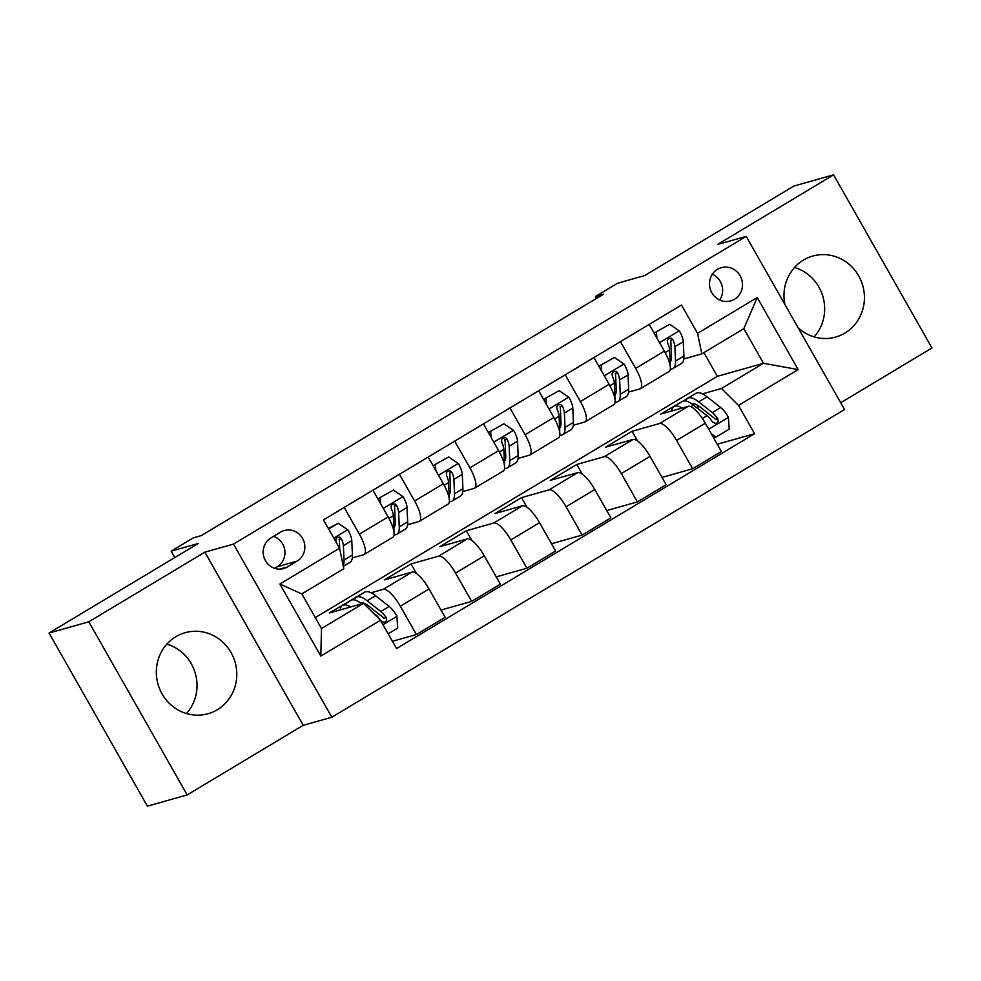<?xml version="1.0" encoding="UTF-8"?>
<svg xmlns="http://www.w3.org/2000/svg" width="981" height="981" viewBox="0 0 981 981"><rect width="100%" height="100%" fill="white"/><g stroke="black" fill="none" stroke-linecap="round" stroke-linejoin="round"><path stroke-width="1.47" d="M798.129 327.801A42.097 40.074 74.2 0 0 835.64 337.072A42.097 40.074 74.2 0 0 844.948 333.05A42.097 40.074 74.2 0 0 861.024 280.64A42.097 40.074 74.2 0 0 812.771 256.041A42.097 40.074 74.2 0 0 803.476 260.063A42.097 40.074 74.2 0 0 784.923 304.539M175.832 636.718A42.097 40.074 74.2 0 0 159.744 689.128A42.097 40.074 74.2 0 0 207.997 713.739A42.097 40.074 74.2 0 0 217.304 709.717A42.097 40.074 74.2 0 0 233.38 657.307A42.097 40.074 74.2 0 0 185.127 632.696A42.097 40.074 74.2 0 0 175.832 636.718M717.491 269.309A17.278 16.444 74.2 0 0 710.894 290.805A17.278 16.444 74.2 0 0 730.686 300.909A17.278 16.444 74.2 0 0 734.499 299.254A17.278 16.444 74.2 0 0 741.109 277.746A17.278 16.444 74.2 0 0 721.305 267.654A17.278 16.444 74.2 0 0 717.491 269.309M840.705 402.737L931.95 347.973L833.592 174.839L793.825 186.071L644.652 275.587L617.601 283.227L595.504 296.495L596.571 298.371M331.836 717.221L844.555 409.518L746.21 236.384L233.49 544.087L331.836 717.221L303.203 725.302L204.845 552.168L88.817 621.795L187.175 794.929L303.203 725.302M187.175 794.929L147.408 806.161L49.05 633.027L198.223 543.499L171.185 551.138L174.826 557.539M88.817 621.795L49.05 633.027M171.185 551.138L193.282 537.87L201.24 535.626L603.462 294.239L595.504 296.495M287.372 566.957L297.096 561.12A16.738 15.929 74.2 0 0 303.497 540.298A16.738 15.929 74.2 0 0 284.318 530.513A16.738 15.929 74.2 0 0 280.615 532.107L270.891 537.944A16.738 15.929 74.2 0 0 264.502 558.778A16.738 15.929 74.2 0 0 283.681 568.551A16.738 15.929 74.2 0 0 287.372 566.957L279.695 569.127M380.481 620.262L320.812 656.068L279.879 584.014L339.549 548.195L343.816 568.71L301.817 593.91L321.498 628.539L363.485 603.34L380.481 620.262L396.557 648.576L754.585 433.712L717.258 444.258M315.281 617.601L717.356 376.312L763.5 363.289L743.819 328.66L701.832 353.859L697.565 333.344L681.488 305.03L323.46 519.893L339.549 548.195M697.565 333.344L757.234 297.537L798.166 369.592L738.497 405.411L754.585 433.712M204.845 552.168L233.49 544.087M833.592 174.839L717.565 244.477L746.21 236.384M701.832 353.859L683.818 358.948M620.446 341.658L635.639 368.39A21.594 6.401 59 0 1 640.385 388.697A21.594 6.401 59 0 1 639.906 388.905L628.563 392.106M565.203 374.816L580.384 401.548A21.594 6.401 59 0 1 585.13 421.855A21.594 6.401 59 0 1 584.651 422.063L573.321 425.251M509.948 407.973L525.129 434.706A21.594 6.401 59 0 1 529.875 455.012A21.594 6.401 59 0 1 529.397 455.221L518.066 458.409M454.706 441.131L469.887 467.863A21.594 6.401 59 0 1 474.632 488.17A21.594 6.401 59 0 1 474.154 488.366L462.824 491.567M399.451 474.289L414.632 501.009A21.594 6.401 59 0 1 419.377 521.328A21.594 6.401 59 0 1 418.899 521.524L407.569 524.725M344.196 507.447L359.377 534.167A21.594 6.401 59 0 1 364.123 554.486A21.594 6.401 59 0 1 363.657 554.682L352.314 557.882M717.356 376.312L703.904 352.62M355.968 597.38L329.285 612.99L363.485 603.34M355.796 597.086L357.023 596.73M371.002 592.794L383.326 589.311A21.594 6.401 59 0 1 400.322 606.233L416.398 634.548L392.437 641.304M416.545 573.603L411.051 563.928L384.527 579.845L412.057 572.07A21.594 6.401 59 0 1 429.053 588.992L445.129 617.307L416.398 634.548M411.051 563.928L438.568 556.153A21.594 6.401 59 0 1 455.564 573.076L471.653 601.39L441.009 610.035M471.8 540.445L466.294 530.77L439.782 546.687L467.299 538.912A21.594 6.401 59 0 1 484.295 555.835L500.384 584.149L471.653 601.39M466.294 530.77L493.823 522.996A21.594 6.401 59 0 1 510.819 539.918L526.907 568.232L496.251 576.877M527.042 507.287L521.549 497.612L495.025 513.529L522.554 505.755A21.594 6.401 59 0 1 539.55 522.677L555.626 550.991L526.907 568.232M521.549 497.612L549.078 489.838A21.594 6.401 59 0 1 566.074 506.76L582.15 535.074L551.506 543.719M582.297 474.13L576.803 464.454L550.28 480.371L577.809 472.597A21.594 6.401 59 0 1 594.805 489.519L610.881 517.833L582.15 535.074M576.803 464.454L604.321 456.68A21.594 6.401 59 0 1 621.316 473.602L637.405 501.916L606.761 510.561M637.552 440.972L632.046 431.297L605.535 447.213L633.052 439.439A21.594 6.401 59 0 1 650.047 456.361L666.136 484.675L637.405 501.916M632.046 431.297L659.575 423.522A21.594 6.401 59 0 1 676.571 440.444L692.647 468.759L662.003 477.416M687.473 398.445L660.777 414.056L688.306 406.281A21.594 6.401 59 0 1 705.302 423.203L721.378 451.518L692.647 468.759M687.301 398.139L688.527 397.796M702.506 393.847L721.501 388.488L763.5 363.289L798.166 369.592M372.927 490.206L388.108 516.926A21.594 6.401 59 0 1 392.854 537.245L364.123 554.486M428.182 457.048L443.363 483.768A21.594 6.401 59 0 1 448.109 504.087L419.377 521.328M483.425 423.89L498.618 450.622A21.594 6.401 59 0 1 503.363 470.929L474.632 488.17M538.679 390.732L553.86 417.465A21.594 6.401 59 0 1 558.606 437.771L529.875 455.012M593.934 357.575L609.115 384.307A21.594 6.401 59 0 1 613.861 404.613L585.13 421.855M738.497 405.411L721.501 388.488M649.177 324.417L664.358 351.149A21.594 6.401 59 0 1 669.103 371.456L640.385 388.697M301.817 593.91L279.879 584.014M321.498 628.539L320.812 656.068M757.234 297.537L743.819 328.66M274.594 568.318L277.218 566.736A16.738 15.929 74.2 0 0 284.833 550.549A16.738 15.929 74.2 0 0 273.515 536.374M719.711 300.014A17.278 16.444 74.2 0 0 712.402 274.153M166.88 644.112A42.097 40.074 -105.8 0 1 186.476 713.543M794.524 267.457A42.097 40.074 -105.8 0 1 814.12 336.888M328.635 528.992L338.2 523.253L347.936 529.961A14.298 4.243 59 0 1 351.787 540.629L352.412 555.013A41.288 12.238 59 0 1 349.984 562.371L343.325 566.368M338.2 523.253L328.353 528.501M343.166 565.62A41.288 12.238 -121 0 0 344.012 560.053L343.387 545.669A14.298 4.243 -121 0 0 341.339 538.569L339.904 537.122L336.998 537.478L335.845 539.231L336.029 541.745A14.298 4.243 59 0 1 336.495 542.824M341.339 538.569L339.046 539.207A7.284 2.158 59 0 1 339.365 540.911L339.72 549.053M388.182 633.812L397.746 628.073L396.851 616.056A14.298 4.243 -121 0 0 389.187 606.466L375.564 595.749A41.288 12.238 -121 0 0 364.638 592.168L356.238 597.208A41.288 12.238 -121 0 0 354.276 599.943M366.232 604.333A34.274 10.166 -121 0 0 366.404 606.258M350.573 606.981A41.288 12.238 -121 0 0 342.541 605.424A41.288 12.238 -121 0 0 340.199 609.912M372.621 612.426L375.478 614.682A14.298 4.243 59 0 1 380.959 620.826L383.706 622.408L385.656 621.807L386.759 620.078L386.256 617.65A14.298 4.243 -121 0 0 380.787 611.506L367.164 600.789A41.288 12.238 -121 0 0 356.238 597.208M360.468 602.935A34.274 10.166 59 0 1 368.917 606.197L382.541 616.914A7.284 2.158 59 0 1 383.963 618.288L386.256 617.65M342.541 605.424L350.94 600.384A41.288 12.238 59 0 1 361.695 603.842M393.455 490.095L378.114 498.642L393.455 490.095L403.179 496.803A14.298 4.243 59 0 1 407.041 507.471L407.667 521.855A41.288 12.238 59 0 1 405.227 529.213L396.839 534.253A41.288 12.238 -121 0 0 399.267 526.895L398.642 512.511A14.298 4.243 -121 0 0 396.582 505.411L395.147 503.964L392.253 504.32L391.088 506.073L391.284 508.587A14.298 4.243 59 0 1 393.332 515.699L393.957 530.071A41.288 12.238 59 0 1 393.97 531.776M395.245 522.076A34.274 10.166 59 0 1 393.565 520.972M380.187 498.054L380.616 503.731M378.175 499.452L378.114 498.642M394.092 534.78A41.288 12.238 -121 0 0 396.839 534.253M396.582 505.411L394.301 506.061A7.284 2.158 59 0 1 394.62 507.753L395.245 522.125A34.274 10.166 59 0 1 393.859 527.729M448.697 456.938L433.369 465.485L448.697 456.938L458.434 463.645A14.298 4.243 59 0 1 462.284 474.314L462.909 488.697A41.288 12.238 59 0 1 460.481 496.055L452.082 501.095A41.288 12.238 -121 0 0 454.522 493.737L453.896 479.353A14.298 4.243 -121 0 0 451.836 472.253L450.402 470.806L447.495 471.162L446.343 472.916L446.527 475.429A14.298 4.243 59 0 1 448.587 482.542L449.212 496.926A41.288 12.238 59 0 1 449.212 498.618M450.487 488.918A34.274 10.166 59 0 1 448.82 487.815M435.441 464.896L435.858 470.573M433.43 466.294L433.369 465.485M449.347 501.622A41.288 12.238 -121 0 0 452.082 501.095M451.836 472.253L449.543 472.903A7.284 2.158 59 0 1 449.862 474.596L450.487 488.967A34.274 10.166 59 0 1 449.114 494.571M503.952 423.78L488.624 432.327L503.952 423.78L513.688 430.487A14.298 4.243 59 0 1 517.539 441.168L518.164 455.54A41.288 12.238 59 0 1 515.736 462.897L507.336 467.937A41.288 12.238 -121 0 0 509.764 460.58L509.139 446.196A14.298 4.243 -121 0 0 507.079 439.096L505.656 437.649L502.75 438.017L501.585 439.758L501.781 442.284A14.298 4.243 59 0 1 503.842 449.384L504.467 463.768A41.288 12.238 59 0 1 504.467 465.46M505.742 455.76A34.274 10.166 59 0 1 504.062 454.657M490.684 431.738L491.113 437.416M488.685 433.136L488.624 432.327M504.59 468.464A41.288 12.238 -121 0 0 507.336 467.937M507.079 439.096L504.798 439.746A7.284 2.158 59 0 1 505.117 441.438L505.742 455.809A34.274 10.166 59 0 1 504.357 461.413M559.195 390.622L543.866 399.169L559.195 390.622L568.931 397.33A14.298 4.243 59 0 1 572.794 408.01L573.419 422.382A41.288 12.238 59 0 1 570.979 429.739L562.579 434.779A41.288 12.238 -121 0 0 565.019 427.422L564.394 413.05A14.298 4.243 -121 0 0 562.334 405.938L560.899 404.491L558.005 404.859L556.84 406.6L557.036 409.126A14.298 4.243 59 0 1 559.084 416.226L559.71 430.61A41.288 12.238 59 0 1 559.71 432.314M562.334 405.938L560.041 406.588A7.284 2.158 59 0 1 560.372 408.28L560.997 422.652A34.274 10.166 59 0 1 559.317 421.511M545.939 398.58L546.368 404.258M543.928 399.978L543.866 399.169M559.844 435.306A41.288 12.238 -121 0 0 562.579 434.779M560.997 422.652A34.274 10.166 59 0 1 559.611 428.256M614.449 357.476L599.121 366.011L614.449 357.476L624.186 364.172A14.298 4.243 59 0 1 628.036 374.852L628.662 389.224A41.288 12.238 59 0 1 626.234 396.582L617.834 401.621A41.288 12.238 -121 0 0 620.262 394.264L619.636 379.892A14.298 4.243 -121 0 0 617.589 372.78L616.154 371.333L613.248 371.701L612.095 373.442L612.279 375.968A14.298 4.243 59 0 1 614.339 383.068L614.964 397.452A41.288 12.238 59 0 1 614.964 399.157M616.24 389.457A34.274 10.166 59 0 1 614.572 388.353M601.194 365.423L601.611 371.1M599.183 366.82L599.121 366.011M615.099 402.149A41.288 12.238 -121 0 0 617.834 401.621M617.589 372.78L615.295 373.43A7.284 2.158 59 0 1 615.614 375.122L616.24 389.506A34.274 10.166 59 0 1 614.866 395.098M669.704 324.319L654.376 332.853L669.704 324.319L679.441 331.026A14.298 4.243 59 0 1 683.291 341.695L683.916 356.066A41.288 12.238 59 0 1 681.488 363.424L673.089 368.464A41.288 12.238 -121 0 0 675.517 361.106L674.891 346.734A14.298 4.243 -121 0 0 672.831 339.622L671.409 338.175L668.502 338.543L667.338 340.284L667.534 342.81A14.298 4.243 59 0 1 669.582 349.91L670.207 364.294A41.288 12.238 59 0 1 670.219 365.999M671.495 356.299A34.274 10.166 59 0 1 669.815 355.196M656.436 332.277L656.865 337.942M654.437 333.663L654.376 332.853M670.342 368.991A41.288 12.238 -121 0 0 673.089 368.464M672.831 339.622L670.55 340.272A7.284 2.158 59 0 1 670.869 341.964L671.495 356.348A34.274 10.166 59 0 1 670.109 361.94M711.384 433.921L715.983 437.085L729.239 429.126L728.343 417.121A14.298 4.243 -121 0 0 720.692 407.52L707.056 396.815A41.288 12.238 -121 0 0 696.142 393.222L687.742 398.261A41.288 12.238 -121 0 0 685.78 401.008M697.736 405.398A34.274 10.166 -121 0 0 698.141 408.795M682.077 408.047A41.288 12.238 -121 0 0 674.045 406.49A41.288 12.238 -121 0 0 671.703 410.978M715.983 437.085L713.261 437.219M674.045 406.49L682.433 401.45A41.288 12.238 59 0 1 693.359 405.043L706.982 415.748A14.298 4.243 59 0 1 712.451 421.891L715.21 423.473L717.16 422.872L718.264 421.143L717.761 418.703A14.298 4.243 -121 0 0 712.292 412.56L698.668 401.854A41.288 12.238 -121 0 0 687.742 398.261M691.973 404A34.274 10.166 59 0 1 700.422 407.262L714.045 417.967A7.284 2.158 59 0 1 715.468 419.353L717.761 418.703M412.057 572.07L383.326 589.311M467.299 538.912L438.568 556.153M522.554 505.755L493.823 522.996M577.809 472.597L549.078 489.838M633.052 439.439L604.321 456.68M688.306 406.281L659.575 423.522M429.053 588.992L400.322 606.233M388.108 516.926L359.377 534.167M443.363 483.768L414.632 501.009M484.295 555.835L455.564 573.076M498.618 450.622L469.887 467.863M539.55 522.677L510.819 539.918M553.86 417.465L525.129 434.706M594.805 489.519L566.074 506.76M609.115 384.307L580.384 401.548M650.047 456.361L621.316 473.602M664.358 351.149L635.639 368.39M705.302 423.203L676.571 440.444M277.218 566.736L297.096 561.12M347.691 529.789L333.822 538.115M352.412 555.013L344.012 560.053M351.787 540.629L343.387 545.669M382.995 624.689L396.864 616.362M367.164 600.789L375.564 595.749M380.787 611.506L389.187 606.466M402.946 496.631L383.289 508.428M407.667 521.855L399.267 526.895M393.332 515.699L388.905 518.36M407.041 507.471L398.642 512.511M458.188 463.486L438.532 475.27M462.909 488.697L454.522 493.737M448.587 482.542L444.148 485.203M462.284 474.314L453.896 479.353M513.443 430.328L493.786 442.124M518.164 455.54L509.764 460.58M503.842 449.384L499.403 452.045M517.539 441.168L509.139 446.196M568.698 397.17L549.041 408.967M573.419 422.382L565.019 427.422M559.084 416.226L554.657 418.887M572.794 408.01L564.394 413.05M623.941 364.012L604.284 375.809M628.662 389.224L620.262 394.264M614.339 383.068L609.9 385.729M628.036 374.852L619.636 379.892M679.195 330.855L659.539 342.651M683.916 356.066L675.517 361.106M669.582 349.91L665.155 352.571M683.291 341.695L674.891 346.734M708.711 429.212L728.368 417.416M698.668 401.854L707.056 396.815M690.722 406.625L693.359 405.043M712.292 412.56L720.692 407.52M702.384 418.507L706.982 415.748"/></g></svg>
